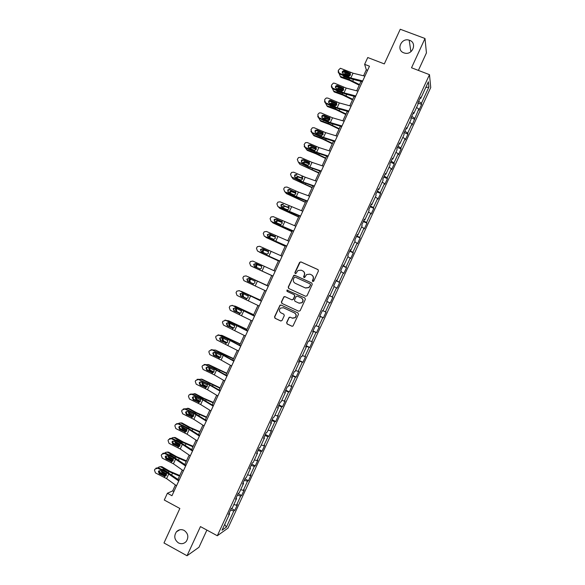 <?xml version="1.0" encoding="UTF-8"?>
<svg xmlns="http://www.w3.org/2000/svg" width="585" height="585" viewBox="0 0 585 585"><rect width="100%" height="100%" fill="white"/><g stroke="black" fill="none" stroke-linecap="round" stroke-linejoin="round"><path stroke-width="0.88" d="M312.741 281.56L313.714 281.188L318.423 270.957L317.918 269.568L300.931 261.904L299.557 262.438L294.877 272.617L295.22 273.583L295.937 273.517L297.955 270.504L301.209 270.19L302.62 270.833C304.354 271.842 304.887 273.327 304.215 275.272L303.608 276.588L303.959 277.561L304.69 277.48L306.628 274.533L309.97 274.168L311.388 274.811C313.136 275.827 313.67 277.312 312.997 279.264L312.39 280.588L312.741 281.56M184.173 530.419C181.255 529.052 178.681 529.513 176.436 531.802C173.716 536.094 174.381 539.794 178.425 542.902C181.401 544.306 184.019 543.809 186.279 541.417C188.889 537.11 188.18 533.447 184.173 530.419M409.61 40.321L409.193 40.182C401.244 37.418 395.848 50.186 403.84 52.855L404.835 53.147C412.71 55.187 417.302 42.822 409.61 40.321M286.613 322.576L287.111 323.973L291.856 326.211L292.975 326.042L298.467 314.335L297.962 312.931L281.085 305.056L280.025 305.18L274.519 316.88L275.008 318.269L280.698 320.953L282.072 320.434L284.303 315.593L283.805 314.189L280.983 312.865C279.082 311.476 278.921 309.882 280.493 308.076L283.337 307.739L294.452 312.924C296.324 314.262 296.522 315.834 295.052 317.648L292.083 318.072L290.226 317.202L289.129 317.348L286.613 322.576L287.323 324.024L292.171 326.298M418.385 70.412L426.436 52.913L425.002 38.493L400.25 29.25L384.316 63.904L367.753 57.527L364.63 64.328L369.479 66.207L171.961 495.722L167.39 493.257L164.275 500.036L179.851 508.467L163.983 542.968L187.032 555.75L198.988 547.26L206.893 530.083M425.002 38.493L411.526 67.78L429.485 74.661L217.32 535.75L200.45 526.588L187.032 555.75M305.626 296.281L307.015 295.754L312.244 284.39L311.739 282.994L294.789 275.264L293.765 275.367L288.215 287.096L288.705 288.485L305.626 296.281M305.355 299.366L300.127 310.723L298.738 311.249L281.853 303.381L281.363 301.992L283.915 296.749L284.961 296.632L291.798 299.798L293.173 299.271L294.657 296.054L294.16 294.664L287.038 291.374L286.928 290.109L304.851 297.962L305.355 299.366M429.485 74.661L430.728 87.538L227.982 528.116L217.32 535.75M231.404 508.482L234.826 510.303L237.444 504.614L236.472 505.243L240.676 496.095L241.634 495.51L244.252 489.82L243.309 490.376L247.521 481.236L248.442 480.709L251.067 475.02L250.146 475.517L254.358 466.369L255.257 465.916L257.875 460.219L256.99 460.651L261.202 451.503L262.065 451.115L264.691 445.419L263.828 445.777L268.04 436.629L268.881 436.308L271.498 430.611L270.672 430.911L274.884 421.756L275.696 421.5L278.314 415.811L277.517 416.037L281.729 406.889L282.504 406.699L285.129 401.003L284.361 401.164L288.573 392.009L289.319 391.884L291.944 386.188L291.206 386.29L295.418 377.135L296.134 377.076L298.76 371.38L298.05 371.409L302.269 362.254L302.957 362.261L305.575 356.565L304.902 356.536L309.114 347.373L309.772 347.446L312.39 341.75L311.746 341.647L315.966 332.492L316.587 332.631L319.213 326.927L318.598 326.766L322.81 317.604L323.41 317.809L326.035 312.112L325.45 311.878L329.662 302.723L330.225 302.993L332.85 297.29L332.302 296.99L336.514 287.827L337.048 288.164L339.673 282.467L339.154 282.102L343.366 272.939L343.87 273.341L346.495 267.637L346.006 267.213L350.218 258.043L350.693 258.519L353.318 252.815L352.857 252.318L357.077 243.155L357.515 243.689L360.141 237.985L359.709 237.422L363.928 228.252L364.345 228.859L366.97 223.148L366.568 222.527L370.788 213.357L371.168 214.022L373.793 208.318L373.42 207.624L377.639 198.454L377.998 199.185L380.623 193.481L380.279 192.728L384.499 183.551L384.82 184.355L387.445 178.644L387.138 177.818L391.358 168.648L391.65 169.511L394.275 163.807L393.997 162.915L398.217 153.745L398.48 154.674L401.105 148.963L400.857 148.005L405.076 138.835L405.31 139.83L407.935 134.119L407.716 133.102L411.942 123.925L412.14 124.985L418.801 109.007L418.97 110.141L421.602 104.43L421.441 103.274L428.922 87.019L428.381 81.79L420.761 98.353L420.6 97.147L417.895 103.018L418.078 104.196L413.77 113.548L413.573 112.408L410.875 118.28L411.079 119.391L406.78 128.744L406.553 127.669L403.847 133.541L404.089 134.587L399.789 143.932L399.526 142.93L396.827 148.802L397.098 149.775L392.798 159.12L392.506 158.191L389.807 164.056L390.115 164.963L385.815 174.308L385.486 173.445L382.787 179.317L383.124 180.151L378.824 189.496L378.466 188.699L375.767 194.564L376.14 195.332L371.841 204.677L371.446 203.953L368.747 209.818L369.15 210.52L364.85 219.858L364.433 219.199L361.735 225.064L362.166 225.7L357.866 235.038L357.413 234.453L354.715 240.318L355.183 240.874L350.883 250.212L350.4 249.7L347.702 255.557L348.199 256.047L343.9 265.385L343.388 264.939L340.689 270.804L341.216 271.228L336.923 280.559L336.375 280.186L333.677 286.043L334.232 286.394L329.94 295.732L329.362 295.425L326.664 301.282L327.256 301.567L322.957 310.898L322.35 310.657L319.651 316.522L320.273 316.734L319.688 316.448M234.826 510.303L233.839 510.954L226.388 527.151L222.037 530.229L229.627 513.732L228.589 514.412L231.28 508.562L232.303 507.904L236.596 498.588L235.587 499.202L238.285 493.352L239.272 492.767L243.565 483.444L242.592 483.992L245.283 478.135L246.241 477.623L250.534 468.3L249.59 468.775L252.281 462.925L253.21 462.472L257.502 453.156L256.596 453.558L259.287 447.708L260.179 447.328L264.471 438.004L263.594 438.341L266.292 432.483L267.155 432.176L271.447 422.853L270.599 423.123L273.29 417.266L274.124 417.025L278.416 407.701L277.604 407.899L280.295 402.041L281.1 401.866L285.392 392.542L284.61 392.674L287.301 386.817L288.076 386.714L292.368 377.384L291.615 377.449L294.313 371.592L295.052 371.555L299.344 362.225L298.621 362.217L301.319 356.36L302.028 356.397L306.321 347.066L305.633 346.985L308.324 341.128L309.004 341.23L313.297 331.9L312.639 331.753L315.337 325.896L315.98 326.064L320.273 316.734M233.854 504.548L236.472 505.243M237.43 495.202L240.676 496.095M236.596 498.588L236.099 498.091M240.706 489.652L243.309 490.376M244.289 480.3L247.521 481.236M243.565 483.444L243.06 482.969M247.557 474.757L250.146 475.517M251.14 465.397L254.358 466.369M250.534 468.3L250.022 467.839M254.416 459.861L256.99 460.651M258 450.494L261.202 451.503M257.502 453.156L256.983 452.71M261.268 444.958L263.828 445.777M264.866 435.584L268.04 436.629M264.471 438.004L263.945 437.58M268.127 430.063L270.672 430.911M271.725 420.673L274.884 421.756M271.447 422.853L270.913 422.443M274.987 415.16L277.517 416.037M278.584 405.763L281.729 406.889M278.416 407.701L277.875 407.306M281.846 400.25L284.361 401.164M285.451 390.846L288.573 392.009M285.392 392.542L284.844 392.169M288.705 385.347L291.206 386.29M292.31 375.936L295.418 377.135M292.368 377.384L291.805 377.025M295.564 370.437L298.05 371.409M299.176 361.018L302.269 362.254M299.344 362.225L298.774 361.881M302.423 355.526L304.902 356.536M306.043 346.093L309.114 347.373M306.321 347.066L305.743 346.737M309.289 340.609L311.746 341.647M312.909 331.176L315.966 332.492M313.297 331.9L312.712 331.593M316.149 325.699L318.598 326.766M319.776 316.251L322.81 317.604M323.015 310.781L325.45 311.878M327.242 301.597L329.662 302.723M329.282 295.586L332.302 296.99M334.108 286.679L336.514 287.827M329.94 295.732L329.34 295.469M336.156 280.654L339.154 282.102M340.975 271.754L343.366 272.939M336.923 280.559L336.309 280.31M343.022 265.722L346.006 267.213M347.841 256.837L350.218 258.043M343.9 265.385L343.285 265.159M349.896 250.789L352.857 252.318M354.707 241.905L357.077 243.155M350.883 250.212L350.261 250M356.77 235.857L359.709 237.422M361.574 226.98L363.928 228.252M357.866 235.038L357.238 234.841M363.643 220.918L366.568 222.527M368.448 212.048L370.788 213.357M364.85 219.858L364.214 219.682M370.517 205.986L373.42 207.624M375.314 197.116L377.639 198.454M371.841 204.677L371.19 204.516M377.391 191.039L380.279 192.728M382.188 182.184L384.499 183.551M378.824 189.496L378.166 189.35M384.265 176.1L387.138 177.818M389.062 167.244L391.358 168.648M385.815 174.308L385.149 174.184M391.146 161.153L393.997 162.915M395.935 152.312L398.217 153.745M392.798 159.12L392.125 159.01M398.019 146.206L400.857 148.005M402.809 137.373L405.076 138.835M399.789 143.932L399.109 143.837M404.9 131.259L407.716 133.102M409.683 122.426L411.942 123.925M406.78 128.744L406.092 128.663M411.781 116.313L414.582 118.185M416.564 107.486L418.801 109.007M413.77 113.548L413.076 113.49M418.655 101.359L421.441 103.274M425.734 87.56L428.922 87.019M420.761 98.353L420.059 98.309M175.405 484.965L172.67 490.903L167.39 493.257M364.63 64.328L366.32 69.798L363.556 75.801M360.989 81.381L356.66 90.807M354.122 96.328L349.764 105.805M347.249 111.267L342.861 120.802M340.382 126.206L335.965 135.8M333.508 141.146L329.07 150.791M326.642 156.078L322.181 165.789M319.776 171.01L315.286 180.78M312.909 185.942L308.39 195.763M306.043 200.874L301.502 210.754M299.176 215.799L294.606 225.737M292.317 230.724L287.718 240.72M285.451 245.649L280.829 255.703M278.592 260.574L273.941 270.68M271.733 275.491L267.067 285.626M264.851 290.452L260.208 300.544M257.963 305.428L253.349 315.454M251.075 320.404L246.497 330.371M244.194 335.373L239.638 345.282M237.313 350.342L232.779 360.184M230.431 365.303L225.927 375.095M223.543 380.272L219.075 389.998M216.669 395.233L212.223 404.9M209.788 410.195L205.372 419.803M202.907 425.149L198.52 434.699M196.033 440.11L191.668 449.594M189.152 455.064L184.816 464.49M182.279 470.011L177.972 479.386M224.72 524.401L226.388 527.151M230.57 510.105L233.839 510.954M229.627 513.732L229.137 513.221M367.599 70.295L366.32 69.798M173.877 491.554L172.67 490.903M417.909 102.982L421.602 104.43M411.087 117.812L414.765 119.274M404.264 132.641L407.935 134.119M397.442 147.471L401.105 148.963M390.619 162.301L394.275 163.807M383.797 177.123L387.445 178.644M376.974 191.946L380.623 193.481M370.151 206.768L373.793 208.318M363.336 221.583L366.97 223.148M356.521 236.398L360.141 237.985M349.698 251.214L353.318 252.815M342.883 266.029L346.495 267.637M336.068 280.837L339.673 282.467M329.26 295.644L332.85 297.29M319.82 316.149L323.41 317.809M313.012 330.949L316.587 332.631M306.196 345.75L309.772 347.446M299.388 360.55L302.957 362.261M292.58 375.351L296.134 377.076M285.772 390.144L289.319 391.884M278.965 404.937L282.504 406.699M272.157 419.73L275.696 421.5M265.349 434.523L268.881 436.308M258.548 449.309L262.065 451.115M251.74 464.095L255.257 465.916M244.939 478.881L248.442 480.709M238.139 493.667L241.634 495.51M312.778 281.575L313.18 279.367C313.831 277.561 313.377 276.12 311.827 275.052M303.045 271.067C304.609 272.127 305.063 273.561 304.405 275.381L304.003 277.582M318.152 269.714L301.129 262.029L300.134 262.117L295.074 272.727L295.279 273.605M311.893 283.089L294.986 275.381L293.611 275.908L288.42 287.191L288.917 288.58L305.692 296.31M310.43 284.844L310.079 283.871L295.198 277.078L294.482 277.151L293.597 278.84C292.924 280.778 293.451 282.262 295.184 283.279L305.348 287.937L308.792 287.506L310.613 284.946L310.167 283.915M310.613 284.946L308.982 287.601L305.538 288.032L295.388 283.381M298.738 311.249L281.853 303.381M285.019 296.654L283.805 297.238L281.582 302.065L282.072 303.454M292.003 299.878L293.377 299.352L294.855 296.142L294.357 294.745L287.038 291.374M287.791 290.094L287.14 290.204L287.25 291.462M298.913 303.096L301.845 302.701C303.366 300.887 303.176 299.301 301.282 297.948L297.355 296.134L296.281 296.266L294.489 299.878L294.986 301.275L298.913 303.096M299.184 303.205L302.043 302.781C303.556 300.968 303.366 299.381 301.48 298.036L301.282 297.948M297.494 296.193L301.48 298.036M290.175 317.18L289.056 317.779L286.833 322.627M292.617 318.255L295.257 317.706C296.727 315.893 296.522 314.32 294.657 312.99L294.452 312.924M283.133 307.651L294.657 312.99M281.085 305.056L279.93 305.655L274.745 316.938L275.235 318.328L281.005 321.041M350.51 74.5L342.752 71.772M359.519 84.576L349.07 79.472L340.294 76.372L340.931 77.337L349.691 80.43L359.248 85.183M349.771 78.617L343.951 76.679L343.044 75.545M362.342 81.724L352.053 79.136L339.3 73.929L340.294 76.372M343.651 74.046L345.062 73.6L350.196 75.37M349.589 75.918L344.989 74.624M343.739 75.845L343.68 76.547M362.7 80.949L350.832 77.973L339.241 73.169L339.3 73.929L338.093 71.867M364.916 76.138L353.026 73.205L340.382 68.255L338.21 70.449L339.241 73.169M350.247 74.017L349.523 72.928L344.463 70.748L344.506 71.516L349.969 73.871M344.506 71.516L343.629 71.392L342.159 72.796M349.523 72.928L350.152 73.403L350.356 75.092L348.909 76.116L348.119 75.977L343.059 73.79L342.24 71.611L343.585 70.624L344.463 70.748M343.68 89.191L336.082 86.463M352.762 99.282L342.305 94.192L333.552 91.033L334.21 91.955L342.942 95.114L352.506 99.838M343.154 93.329L337.201 91.362L336.324 90.368M332.529 88.723L333.552 91.033M336.763 88.854L338.232 88.269L343.453 90.097M342.978 90.631L339.227 89.286L337.962 89.373M336.967 90.646L336.967 91.253M336.843 103.874L329.435 101.161M346.006 113.98L335.541 108.905L326.818 105.695L327.49 106.572L336.192 109.783L345.772 114.484M325.75 103.516L326.818 105.695M335.541 108.905L335.944 108.035L330.452 106.039L329.626 105.205M329.896 103.677L331.402 102.945L336.689 104.81M336.324 105.329L332.499 103.918L330.993 104.152M330.218 105.461L330.254 105.951M355.79 95.969L344.002 92.839L332.419 87.999L332.499 88.715L331.293 86.741M355.468 96.686L345.238 93.958L332.499 88.715M358.005 91.158L346.188 88.072L334.605 83.245L333.326 83.129L331.395 85.278L332.419 87.999M343.439 88.818L342.693 87.779L337.64 85.585L337.706 86.302L343.161 88.671M337.706 86.302L336.638 86.214L335.344 87.662M342.693 87.779L343.329 88.255L343.527 89.944L342.079 90.96L336.236 88.627L335.417 86.448L336.572 85.498L337.64 85.585M348.887 110.989L337.165 107.698L325.604 102.828L325.706 103.494L324.492 101.622M348.587 111.64L338.423 108.781L325.706 103.494M351.102 106.17L339.358 102.938L327.79 98.075L326.306 98.009L325.011 99.15L324.58 100.101L325.604 102.828M336.631 103.618L335.87 102.624L330.817 100.423L330.905 101.095L336.36 103.472M330.905 101.095L329.684 101.051L328.543 102.536M335.87 102.624L336.499 103.099L336.704 104.795L335.256 105.805L334.466 105.666L329.421 103.465L328.594 101.285L329.589 100.379L330.817 100.423M329.984 118.55L322.81 115.867M322.745 115.845L322.24 115.647M339.241 128.671L328.77 123.625L320.075 120.349L320.77 121.19L329.443 124.459L339.029 129.139M318.986 118.309L320.075 120.349M328.77 123.625L329.172 122.748L322.949 120.049M323.052 118.499L324.58 117.614L329.925 119.523M329.647 120.013L325.772 118.558L324.061 118.938M323.483 120.283L323.549 120.649M322.883 133.131L316.222 130.579M332.485 143.369L322.006 138.338L313.341 135.003L314.057 135.8L322.701 139.128L332.295 143.786M312.229 133.109L313.341 135.003M316.317 134.908L320.726 136.846M316.222 133.321L317.757 132.29L323.147 134.228M322.942 134.689L318.459 133.095L317.172 133.746M314.145 147.062L309.684 145.321M325.728 158.06L315.242 153.051L306.606 149.658L307.337 150.411L315.951 153.796L325.56 158.433M305.487 147.91L306.606 149.658M309.779 149.804L311.739 150.674M309.406 148.159L310.942 146.967L316.353 148.919M316.214 149.351L311.666 147.727L310.306 148.553M341.984 126.002L330.335 122.557L318.788 117.658L318.913 118.28L317.699 116.51M341.706 126.601L331.607 123.603L318.913 118.28M344.192 121.19L332.521 117.797L320.975 112.905L319.33 112.898L318.196 113.98L317.765 114.923L318.788 117.658M329.83 118.419L329.048 117.468L323.995 115.26L324.105 115.881L329.552 118.265M324.105 115.881L322.752 115.888L321.743 117.409M329.048 117.468L329.677 117.943L329.874 119.64L328.426 120.649L327.644 120.51L322.598 118.302L321.779 116.115L322.642 115.267L323.995 115.26M335.081 141.014L323.498 137.416L311.973 132.481L312.112 133.058L310.913 131.413M334.832 141.555L324.792 138.426L312.112 133.058M337.289 136.203L325.691 132.656L314.152 127.735L312.375 127.779L310.949 129.746L311.973 132.481M323.022 133.219L322.218 132.305L317.18 130.089L317.304 130.667L322.752 133.066M317.304 130.667L315.849 130.726L314.942 132.298M322.218 132.305L322.847 132.788L323.052 134.484L321.626 135.493L315.783 133.131L314.964 130.945L315.717 130.148L317.18 130.089M328.17 156.027L316.668 152.275L305.158 147.31L305.319 147.837L304.142 146.323M327.951 156.509L317.977 153.248L305.319 147.837M330.386 151.215L318.862 147.515L307.337 142.557L305.45 142.66L304.134 144.568L305.158 147.31M316.222 148.012L315.395 147.142L310.357 144.919L310.511 145.453L315.951 147.859M310.511 145.453L308.968 145.555L308.156 147.193M315.395 147.142L316.024 147.625L316.222 149.329L314.891 150.323L313.999 150.191L308.96 147.961L308.141 145.767L308.814 145.021L310.357 144.919M321.275 171.039L309.838 167.127L298.343 162.125L307.644 166.666L321.077 171.456M323.483 166.228L312.032 162.367L300.529 157.38L298.54 157.54L297.319 159.391L298.343 162.125M309.414 162.798L308.58 161.979L303.542 159.749L303.71 160.239L309.151 162.652M303.71 160.239L302.101 160.385L301.385 162.096M308.58 161.979L309.202 162.462L309.399 164.166L308.156 165.145L307.176 165.021L302.145 162.791L301.326 160.597L301.926 159.895L303.542 159.749M314.372 186.045L303.008 181.979L291.527 176.948L300.844 181.452L314.203 186.403M316.58 181.233L305.202 177.218L293.714 172.202L291.652 172.407L290.511 174.206L291.527 176.948M296.917 175.017L295.249 175.2L294.621 177.006M301.758 176.816L302.386 177.299L302.577 179.003L301.407 179.968L300.354 179.858L295.33 177.613L294.511 175.42L295.052 174.761L296.727 174.571M307.469 201.05L284.719 191.763L294.05 196.238L307.33 201.357M309.684 196.238L298.372 192.07L286.899 187.017L284.778 187.273L284.135 188.07L283.703 189.021L284.719 191.763M295.674 192.289L290.123 189.796L295.549 192.224M290.123 189.796L288.405 190.015L287.878 191.931M294.935 191.646L295.564 192.136L295.754 193.84L294.657 194.783L293.538 194.688L288.515 192.436L287.696 190.242L288.186 189.62L289.911 189.394M300.573 216.055L277.904 206.578L287.25 211.024L300.456 216.296M302.781 211.243L280.091 201.832L277.912 202.125L276.888 203.829L277.904 206.578M283.33 204.574L281.568 204.823L281.158 206.863M288.12 206.483L288.741 206.966L288.939 208.677L287.9 209.598L286.716 209.525L281.699 207.258L280.888 205.057L281.327 204.472L283.096 204.216M293.67 231.053L271.096 221.393L293.582 231.243M295.886 226.249L273.275 216.647L271.052 216.977L270.08 218.644L271.096 221.393M281.882 221.744L281.297 221.313L281.926 221.795L282.116 223.514L280.683 224.501L274.884 222.081L274.072 219.872L274.482 219.324L276.281 219.039L281.911 221.773M276.537 219.346L274.738 219.631L274.467 221.803M281.297 221.313L276.281 219.039M286.774 246.058L264.288 236.208L286.716 246.183M288.983 241.247L266.467 231.463L264.201 231.828L263.272 233.452L264.288 236.208M274.913 236.42L274.482 236.135L275.104 236.625L275.294 238.344L273.86 239.331L268.069 236.896L267.265 234.695L269.473 233.861L275.008 236.508M269.743 234.117L267.915 234.424L267.806 236.742M274.482 236.135L269.473 233.861M279.879 261.056L257.473 251.016L279.842 261.122M282.087 256.245L259.66 246.27L257.363 246.665L256.464 248.259L257.473 251.016M267.93 251.111L268.478 253.173L267.045 254.153L261.261 251.711L260.449 249.502L262.658 248.676L268.084 251.228M262.95 248.888L260.756 249.715L261.173 251.667M267.667 250.965L262.658 248.676M272.983 276.047L250.665 265.824L272.976 276.061M275.191 271.243L252.852 261.078L250.519 261.502L250.095 262.117L249.663 263.06L250.665 265.824M260.932 265.824L261.473 266.277L261.663 267.996L260.23 268.976L254.453 266.526L253.641 264.318L255.85 263.491L261.086 265.919M256.164 263.659L253.963 264.486L254.599 266.599M260.851 265.787L255.85 263.491M266.087 291.045L243.865 280.632L242.855 277.868L243.689 276.332L246.044 275.886L255.126 280.076L254.841 282.826L253.415 283.798L247.638 281.341L246.833 279.125L249.034 278.299L254.658 281.1M268.31 286.204L246.044 275.886M268.296 286.24L255.126 280.076M249.086 278.321L247.177 279.25L247.981 281.451L252.983 283.762M259.192 306.035L237.057 295.432L236.047 292.668L236.859 291.162L239.236 290.686L248.311 294.891L248.025 297.648L246.599 298.621L240.83 296.149L240.025 293.933L242.227 293.114L247.843 295.915M261.444 301.143L239.236 290.686M261.4 301.231L248.311 294.891M239.024 290.606L239.601 290.774M242.066 293.048L240.391 294.006L241.195 296.215L246.358 298.613M252.296 321.026L230.249 310.233L229.247 307.461L230.037 305.984L232.435 305.494L241.503 309.714L241.21 312.47L239.784 313.436L234.022 310.957L233.218 308.741L235.419 307.922L241.027 310.737M254.577 316.075L232.435 305.494M254.504 316.222L241.503 309.714M231.974 305.341L232.823 305.531M235.06 307.798L233.605 308.77L234.409 310.979L239.682 313.443M245.407 336.009L223.448 325.033L222.446 322.262L222.878 321.311L225.627 320.295L234.687 324.529L234.402 327.286L232.976 328.258L227.214 325.765L226.41 323.542L228.611 322.73L234.219 325.552M247.711 331L225.627 320.295M247.616 331.205L234.687 324.529M224.94 320.105L226.037 320.287M228.07 322.576L226.819 323.527L227.623 325.743L232.991 328.258L232.501 329.282M238.512 351L216.64 339.834L215.646 337.055L216.077 336.112L218.827 335.095L227.872 339.344L227.587 342.101L226.161 343.073L220.406 340.565L219.609 338.342L221.803 337.53L227.404 340.368M240.844 345.932L228.282 339.278L218.827 335.095M240.72 346.196L227.872 339.344M217.934 334.898L219.251 335.044M221.101 337.377L220.033 338.284L220.837 340.499L226.285 343.059M231.623 365.983L221.13 360.06L209.839 354.627L208.845 351.848L209.276 350.905L212.019 349.888L221.064 354.159L220.772 356.923L219.353 357.881L213.605 355.373L212.801 353.143L215.002 352.331L220.596 355.183M233.978 360.857L221.488 354.049L212.019 349.888M233.832 361.179L221.064 354.159M210.958 349.698L212.472 349.793M214.154 352.185L213.254 353.04L214.052 355.256L219.58 357.859M224.735 380.967L214.315 374.883L203.039 369.427L202.044 366.641L202.476 365.691L205.218 364.682L214.256 368.967L213.964 371.731L212.545 372.696L206.797 370.173L206 367.943L208.194 367.131L213.781 369.991M227.119 375.782L214.702 368.813L205.218 364.682M226.943 376.162L214.256 368.967M204.004 364.513L205.693 364.543M207.236 367L206.468 367.789L207.265 370.012L212.867 372.652M217.847 395.943L207.492 389.712L196.238 384.221L195.244 381.427L195.675 380.484L198.417 379.475L207.448 383.775L207.156 386.546L205.737 387.504L199.997 384.967L199.2 382.736L201.394 381.932L206.973 384.798M220.252 390.7L207.909 383.577L198.417 379.475M220.055 391.138L207.448 383.775M197.079 379.329L198.915 379.292M200.333 381.815L199.69 382.539L200.487 384.762L206.139 387.431M304.741 160.692L303.286 160.114M318.979 172.75L299.864 164.305L318.825 173.08M298.76 162.71L299.864 164.305M302.613 162.996L304.127 161.643L309.553 163.61M309.465 164.005L304.865 162.359L303.476 163.383M312.222 187.441L293.129 178.959L312.09 187.719M292.047 177.518L293.129 178.959M295.842 177.84L297.319 176.319L302.737 178.293M302.701 178.644L298.079 176.992L296.668 178.213M305.465 202.125L286.401 193.606L305.363 202.359M285.348 192.333L286.401 193.606M289.085 192.692L290.511 190.988L295.908 192.962M295.908 193.277L291.293 191.624L289.897 193.057M298.716 216.808L279.667 208.245L298.628 216.998M278.672 207.156L279.667 208.245M282.358 207.558L282.504 206.651L283.71 205.664L289.056 207.624M289.092 207.894L284.515 206.256L283.155 207.916M291.966 231.492L272.932 222.892L291.893 231.638M272.018 221.993L272.932 222.892M275.659 222.432L275.769 221.305L276.917 220.34L282.189 222.271M282.248 222.497L277.736 220.889L276.595 221.854L276.442 222.783M285.209 246.175L266.204 237.532L285.166 246.27M265.407 236.837L266.204 237.532M268.998 237.32L269.034 235.96L270.124 235.009L275.286 236.903M275.359 237.079L270.965 235.521L269.875 236.464L269.787 237.678M278.46 260.851L259.469 252.172L278.438 260.903M258.855 251.711L259.469 252.172M262.402 252.237L262.292 250.614L263.338 249.678L268.325 251.499M268.405 251.623L264.193 250.146L263.155 251.075L263.206 252.603M271.711 275.528L252.742 266.811L271.711 275.535M255.974 267.228L255.557 265.261L256.552 264.347L261.246 266.036M261.305 266.087L257.429 264.771L256.442 265.685L256.822 267.616M267.14 285.48L247.682 276.61M267.126 285.502L248.172 276.756M251.206 279.301L249.722 280.288L250.424 282.431L249.524 282.058L253.254 283.798M249.524 282.058L248.822 279.908L250.387 278.921M253.356 283.805L250.424 282.431M260.413 300.105L240.574 291.22M260.376 300.178L241.437 291.389M244.077 293.97L243.009 294.891L243.704 297.048L242.782 296.712L246.768 298.606M242.782 296.712L242.088 294.555L243.28 293.597M246.921 298.577L243.704 297.048M253.685 314.73L235.653 306.328L233.576 305.882M253.634 314.847L234.709 306.021M237.064 308.69L236.296 309.494L236.983 311.659L236.047 311.366L240.186 313.37M236.047 311.366L235.36 309.202L236.281 308.324M235.199 306.182L235.653 306.328M240.384 313.304L236.983 311.659M246.958 329.355L228.947 320.916L226.636 320.565M246.885 329.516L227.989 320.653M230.117 323.432L229.583 324.097L230.271 326.269L229.313 326.02L233.569 328.119M229.313 326.02L228.625 323.841L229.335 323.066M228.311 320.741L228.947 320.916M233.788 328.002L230.271 326.269M240.238 343.98L222.242 335.505L219.726 335.263M240.142 344.185L221.262 335.285M223.221 338.196L222.87 338.693L223.55 340.88L222.578 340.675L226.921 342.847M222.578 340.675L221.89 338.481L222.424 337.823M221.422 335.322L222.242 335.505M227.155 342.678L223.55 340.88M233.51 358.598L215.536 350.086L212.838 349.962M233.393 358.854L222.797 354.101L215.536 350.086M216.348 352.974L216.838 355.483L215.843 355.322L220.252 357.567M215.843 355.322L215.163 353.121L215.543 352.587M220.494 357.347L216.838 355.483M226.79 373.215L208.83 364.674L205.964 364.674M226.651 373.515L207.814 364.535M209.518 367.76L210.125 370.086L209.108 369.969L213.569 372.279M209.108 369.969L208.684 367.365M207.741 364.499L208.83 364.674M213.81 372.002L210.125 370.086M220.07 387.833L202.125 379.255L199.112 379.387M219.909 388.177L201.086 379.16M202.476 385.712L199.99 384.403M202.71 382.561L203.405 384.689L202.373 384.608L206.863 386.978M202.373 384.608L201.84 382.151M200.947 379.095L202.125 379.255M207.105 386.641L203.405 384.689M213.349 402.451L203.587 398.188L195.427 393.829L192.275 394.1M213.167 402.838L202.549 398.144L194.366 393.778M198.044 401.595L193.006 398.897M195.924 397.369L196.692 399.292L195.639 399.255L200.15 401.676M195.639 399.255L195.024 396.937M196.414 396.082L199.266 397.449M194.161 393.683L195.427 393.829M200.384 401.266L196.692 399.292M206.629 417.061L196.852 412.82L188.721 408.41L185.452 408.827M206.425 417.493L195.799 412.827L187.646 408.396M192.67 417.003L186.118 413.427M189.174 412.191L189.986 413.887L188.911 413.895L193.43 416.359M188.911 413.895L188.216 411.73M189.423 410.736L194.469 413.164M187.375 408.279L188.721 408.41M193.635 415.877L189.986 413.887M210.958 410.919L200.677 404.535L189.438 399.007L188.443 396.221L189.138 394.846L191.617 394.268L200.64 398.582L200.341 401.354L198.929 402.304L193.189 399.767L192.392 397.529L194.586 396.732L200.165 399.606M213.393 405.624L201.123 398.341L192.136 394.034L191.617 394.268M213.167 406.122L200.64 398.582M190.176 394.144L192.136 394.034M193.452 396.63L192.911 397.288L193.701 399.511L199.353 402.188M204.07 425.895L193.862 419.357L182.637 413.792L181.65 410.999L182.081 410.056L184.816 409.054L193.832 413.39L193.533 416.162L192.121 417.112L186.388 414.56L185.591 412.323L187.785 411.526L193.357 414.414M206.534 420.542L194.337 413.098L185.357 408.776L184.816 409.054M206.278 421.098L193.832 413.39M183.295 408.959L185.357 408.776M186.586 411.438L186.125 412.037L186.922 414.26L192.567 416.951M199.909 431.672L190.125 427.452L182.023 422.984L179.178 423.065L178.637 423.547M199.69 432.154L189.05 427.496L180.926 423.013M186.03 431.723L179.266 427.979M182.454 427.028L183.273 428.483L182.176 428.534L186.695 431.035M182.176 428.534L181.43 426.538M182.498 425.412L188.648 428.374L189.05 427.496M180.597 422.875L182.023 422.984M186.871 430.48L183.273 428.483M197.189 440.871L187.054 434.172L175.844 428.586L174.849 425.785L175.522 424.447L178.023 423.84L187.024 428.191L186.725 430.969L185.313 431.913L179.588 429.353L178.798 427.116L180.984 426.319L186.556 429.214M199.675 435.459L187.551 427.854L178.579 423.518L178.023 423.84M199.39 436.074L187.024 428.191M176.421 423.774L178.579 423.518M179.734 426.246L179.346 426.779L180.143 429.01L185.781 431.708M193.189 446.282L183.398 442.084L175.317 437.558L172.436 437.682L171.836 438.275M192.948 446.808L182.301 442.172L174.206 437.631M179.368 446.443L172.443 442.538M175.771 441.88L176.56 443.079L175.449 443.167L179.953 445.704M175.449 443.167L174.666 441.339M175.602 440.103L176.831 440.169L181.898 443.042L182.301 442.172M173.818 437.47L175.317 437.558M176.619 440.066L176.202 440.395M180.085 445.061L176.56 443.079M190.3 455.839L180.238 448.987L169.043 443.364L168.056 440.571L168.487 439.62L171.222 438.626L180.217 442.991L179.924 445.77L178.505 446.713L172.787 444.139L171.997 441.902L174.184 441.112L179.749 444.015M192.816 450.37L180.765 442.611L171.8 438.26L171.222 438.626M192.509 451.042L180.217 442.991M169.562 438.574L171.8 438.26M172.889 441.053L172.568 441.521L173.365 443.759L178.995 446.465M186.476 460.892L176.67 456.717L168.619 452.132L165.694 452.307L165.043 453.009M186.213 461.463L175.559 456.848L167.485 452.249M172.685 461.141L165.643 457.104M168.736 454.801L170.103 454.801L175.529 458.172M169.131 456.746L169.855 457.667L168.721 457.806L173.197 460.366M168.721 457.806L167.917 456.154M167.047 452.066L168.619 452.132M169.847 454.691L169.379 455.123M173.27 459.62L169.855 457.667M183.419 470.808L173.423 463.803L162.25 458.15L161.263 455.349L161.694 454.399L164.429 453.412L173.416 457.792L173.116 460.57L171.705 461.514L165.986 458.933L165.197 456.688L167.383 455.898L172.941 458.815M185.957 465.28L173.986 457.368L165.021 452.995L164.429 453.412M185.62 466.011L173.416 457.792M162.718 453.382L165.021 452.995M166.06 455.854L166.586 458.501L172.217 461.214M179.756 475.495L169.942 471.342L161.921 466.698L158.959 466.925L158.264 467.737M179.471 476.11L168.809 471.517L160.765 466.859M165.994 475.839L158.864 471.685M162.579 469.85L163.061 469.324L161.913 469.492L163.376 469.433L168.86 473.002M162.557 471.649L163.142 472.263L161.994 472.439L166.432 475.013M161.994 472.439L161.182 470.976M160.283 466.662L161.921 466.698M166.411 474.157L163.142 472.263M176.531 485.777L166.615 478.618L155.456 472.929L154.469 470.121L154.901 469.177L157.628 468.19L166.608 472.592L166.308 475.371L164.897 476.314L159.193 473.718L158.403 471.473L160.582 470.684L166.14 473.609M179.105 480.19L167.2 472.117L158.25 467.729L157.628 468.19M178.739 480.98L166.608 472.592M155.888 468.175L158.25 467.729M159.237 470.654L159.807 473.243L165.431 475.963M349.07 79.472L349.472 78.595M352.777 81.088L353.508 79.501M345.333 73.666L345.962 74.639M348.909 76.116L348.433 77.14M350.627 72.379L350.152 73.403M353.026 73.205L350.832 77.973M342.305 94.192L342.708 93.315M346.006 95.808L346.678 94.346M338.583 88.35L339.227 89.286M339.234 110.536L339.856 109.19M331.834 103.033L332.499 103.918M342.079 90.96L341.611 91.984M343.797 87.224L343.329 88.255M346.188 88.072L344.002 92.839M335.256 105.805L334.781 106.828M336.967 102.075L336.499 103.099M339.358 102.938L337.165 107.698M332.47 125.256L333.033 124.027M325.084 117.709L325.772 118.558M322.006 138.338L322.372 137.548M325.699 139.976L326.211 138.872M318.335 132.385L319.037 133.19M315.242 153.051L315.564 152.349M318.935 154.689L319.388 153.709M311.593 147.062L312.31 147.822M328.426 120.649L327.958 121.673M330.145 116.92L329.677 117.943M332.521 117.797L330.335 122.557M321.604 135.493L321.136 136.517M323.322 131.757L322.847 132.788M325.691 132.656L323.498 137.416M314.781 150.33L314.313 151.354M316.5 146.601L316.024 147.625M318.862 147.515L316.668 152.275M307.959 165.167L307.491 166.191M309.677 161.438L309.202 162.462M312.032 162.367L309.838 167.127M301.136 180.004L300.668 181.028M302.854 176.275L302.386 177.299M305.202 177.218L303.008 181.979M294.321 194.842L293.845 195.865M296.032 191.112L295.564 192.136M298.372 192.07L296.178 196.831M287.498 209.671L287.03 210.695M289.217 205.942L288.741 206.966M291.542 206.922L289.356 211.682M280.683 224.501L280.208 225.525M282.394 220.772L281.926 221.795M284.712 221.766L282.526 226.527M273.86 239.331L273.392 240.355M275.579 235.601L275.104 236.625M277.89 236.611L275.703 241.371M267.045 254.153L266.577 255.177M268.756 250.424L268.288 251.448M271.067 251.455L268.881 256.215M260.23 268.976L259.762 269.999M261.941 265.254L261.473 266.277M264.237 266.299L262.051 271.052M253.415 283.798L252.947 284.822M257.415 281.136L255.228 285.897M246.599 298.621L246.131 299.644M250.592 295.973L248.406 300.727M241.195 296.215L240.83 296.149M239.784 313.436L239.316 314.459M243.777 310.81L241.59 315.564M234.409 310.979L234.022 310.957M239.009 313.282L239.579 313.436M236.954 325.64L234.768 330.401M227.623 325.743L227.214 325.765M232.201 328.097L232.976 328.258M226.161 343.073L225.693 344.09M230.132 340.477L227.945 345.23M220.837 340.499L220.406 340.565M225.386 342.912L226.212 343.029M219.353 357.881L218.885 358.905M223.316 355.307L221.13 360.06M214.052 355.256L213.605 355.373M218.578 357.72L219.419 357.793M212.545 372.696L212.07 373.713M216.494 370.13L214.315 374.883M207.265 370.012L206.797 370.173M211.77 372.528L212.633 372.557M205.737 387.504L205.262 388.52M209.679 384.959L207.492 389.712M200.487 384.762L199.997 384.967M204.962 387.336L205.847 387.321M308.478 167.756L308.763 167.142M312.163 169.409L312.565 168.546M304.844 161.738L305.582 162.454M301.714 182.469L301.962 181.935M305.399 184.121L305.743 183.376M298.101 176.407L298.862 177.087M294.957 197.174L295.162 196.728M298.635 198.827L298.92 198.205M291.352 191.076L292.134 191.712M291.871 213.54L292.105 213.035M284.61 205.744L285.407 206.337M285.107 228.245L285.283 227.865M277.868 220.406L278.687 220.962M271.126 235.075L271.966 235.579M264.383 249.736L265.239 250.204M257.641 264.398L258.519 264.822M239.77 326.861L239.96 326.437M232.954 341.669L233.203 341.128M229.371 339.805L229.547 339.417M226.146 356.484L226.446 355.819M222.578 354.576L222.797 354.101M219.338 371.292L219.697 370.51M215.792 369.347L216.048 368.784M212.523 386.1L212.94 385.193M208.999 384.111L209.298 383.467M205.723 400.908L206.191 399.877M202.213 398.875L202.549 398.144M198.915 415.708L199.441 414.56M195.427 413.639L195.799 412.827M198.929 402.304L198.454 403.328M202.863 399.782L200.677 404.535M193.701 399.511L193.189 399.767M198.154 402.144L199.061 402.085M192.121 417.112L191.646 418.136M196.048 414.604L193.862 419.357M186.922 414.26L186.388 414.56M191.346 416.944L192.275 416.842M192.107 430.509L192.684 429.244M185.313 431.913L184.845 432.937M189.233 429.427L187.054 434.172M180.143 429.01L179.588 429.353M184.538 431.745L185.489 431.598M185.299 445.309L185.935 443.927M178.505 446.713L178.037 447.737M182.425 444.242L180.238 448.987M173.365 443.759L172.787 444.139M177.738 446.545L178.703 446.355M178.498 460.103L179.185 458.603M175.156 457.719L175.559 456.848M171.705 461.514L171.237 462.538M175.61 459.057L173.423 463.803M166.586 458.501L165.986 458.933M170.93 461.346L171.924 461.104M171.697 474.903L172.443 473.28M168.407 472.387L168.809 471.517M164.897 476.314L164.429 477.331M168.794 473.872L166.615 478.618M159.807 473.243L159.193 473.718M164.129 476.139L165.138 475.854M179.836 529.769L176.436 531.802M410.904 51.692L409.193 40.182M345.062 73.6L345.684 74.573M343.585 70.624L343.629 71.392M338.232 88.269L338.876 89.205M331.402 102.945L332.068 103.83M336.572 85.498L336.638 86.214M329.589 100.379L329.684 101.051M324.58 117.614L325.26 118.462M317.757 132.29L318.459 133.095M310.942 146.967L311.666 147.727M322.642 115.267L322.752 115.888M315.717 130.148L315.849 130.726M308.814 145.021L308.968 145.555M301.926 159.895L302.101 160.385M295.052 174.761L295.249 175.2M288.186 189.62L288.405 190.015M240.311 293.502L240.676 293.582M233.488 308.324L233.868 308.361M226.666 323.147L227.068 323.132M219.843 337.969L220.274 337.903M213.028 352.784L213.481 352.675M206.212 367.592L206.688 367.438M199.405 382.4L199.894 382.202M304.127 161.643L304.865 162.359M297.319 176.319L298.079 176.992M290.511 190.988L291.293 191.624M283.71 205.664L284.515 206.256M276.917 220.34L277.736 220.889M270.124 235.009L270.965 235.521M263.338 249.678L264.193 250.146M256.552 264.347L257.429 264.771M249.773 279.016L250.672 279.396M242.994 293.677L243.916 294.021M192.589 397.208L193.101 396.966M185.781 412.008L186.315 411.723M182.776 425.544L183.244 425.529M178.973 426.809L179.529 426.48M175.771 440.183L176.516 440.132M172.173 441.609L172.743 441.229M168.802 454.837L169.789 454.728M165.365 456.402L165.957 455.978M158.564 471.196L159.178 470.728"/></g></svg>
